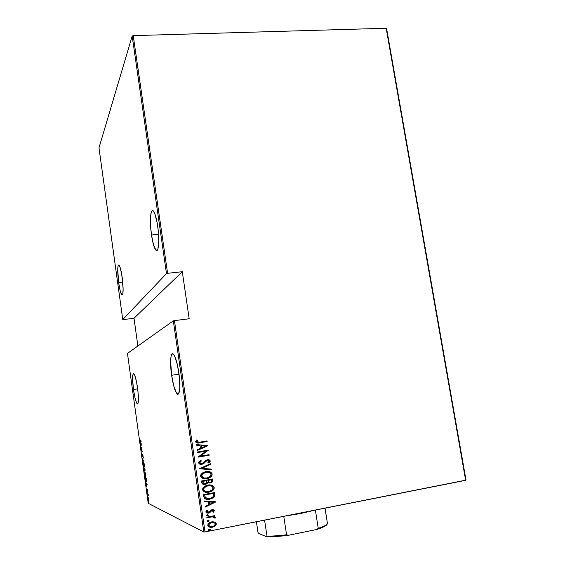 <?xml version="1.0" encoding="UTF-8"?>
<svg xmlns="http://www.w3.org/2000/svg" width="565" height="565" viewBox="0 0 565 565"><rect width="100%" height="100%" fill="white"/><g stroke="black" fill="none" stroke-linecap="round" stroke-linejoin="round"><path stroke-width="0.85" d="M133.467 389.462L137.683 388.847L133.467 389.462C132.168 378.635 132.316 373.38 133.905 373.705C135.19 375.499 136.412 380.245 137.556 387.943C138.863 398.904 138.722 404.173 137.133 403.756C135.819 401.877 134.597 397.117 133.467 389.462L134.957 397.689L136.645 403.007L137.599 403.968L137.966 403.572L138.46 399.081L137.938 390.973L136.575 382.088L134.851 375.527L133.368 373.514L132.768 375.054L132.577 378.621L133.467 389.462M171.619 375.252L179.041 374.192L171.619 375.252C169.705 362.455 170.644 350.936 173.497 354.276C175.553 356.925 177.325 363.027 178.815 372.568C180.793 385.775 179.712 397.011 176.958 393.65C174.853 390.874 173.074 384.744 171.619 375.252L173.78 386.05L176.428 392.957L178.039 394.151L178.702 393.586L179.811 387.484L179.324 376.622L177.396 364.806L174.719 356.247L173.829 354.679L172.247 353.831L171.124 356.021L170.623 360.865L171.619 375.252M118.643 282.549L122.732 282.097L118.643 282.549C117.287 270.932 117.428 265.133 119.067 265.169C120.161 266.645 121.2 270.734 122.181 277.429C123.544 289.202 123.41 295.015 121.779 294.859C120.663 293.327 119.618 289.224 118.643 282.549L120.063 290.269L121.609 294.648L122.061 295.064L122.76 294.153L123.128 288.828L121.743 274.541L120.175 267.598L118.707 264.957L118.029 266.044L117.718 269.23L118.643 282.549M151.512 234.998L158.56 234.327L151.512 234.998C149.492 221.6 150.495 207.539 153.398 211.056C155.043 213.132 156.47 218.132 157.684 226.064C159.775 239.948 158.61 253.678 155.813 250.104C154.139 247.943 152.705 242.915 151.512 234.998L153.539 244.928L155.926 250.217L156.667 250.57L157.338 250.161L157.903 248.988L158.765 241.439L158.186 230.04L157.063 222.278L154.732 213.457L153.115 210.794L152.381 210.611L151.201 212.511L150.544 217.101L150.686 227.37L151.512 234.998M148.221 503.295L127.457 353.415L173.321 320.856L203.831 532.018L148.221 503.295L203.831 532.018L204.996 531.933L174.437 320.616L189.176 318.773L182.29 271.709L167.593 273.312L133.227 35.637L386.178 28.25L465.666 480.321L204.996 531.933L466.019 480.116L386.608 28.61L466.019 480.116L465.666 480.321L386.178 28.25L386.608 28.61L386.178 28.25L133.227 35.637L167.593 273.312L182.29 271.709L134.004 318.264L137.881 346.013L134.004 318.264L123.368 319.571L134.004 318.264L182.29 271.709L189.176 318.773L174.437 320.616L204.996 531.933L203.831 532.018L173.321 320.856L174.437 320.616L173.321 320.856L127.457 353.415L148.221 503.295M148.538 502.285L148.673 503.132L148.538 502.285M147.663 495.95L147.762 496.783L147.684 495.971M147.126 492.051L147.253 492.892L147.126 492.051M147.154 484.678L145.671 482.122L146.208 483.393L146.264 486.437L147.154 484.678L145.671 482.122L146.208 483.393L146.264 486.437L147.154 484.678M144.795 471.789L144.463 473.484L145.043 476.203L145.756 476.662L145.77 474.48L144.795 471.789L144.534 474.141L145.502 476.853C145.834 477.1 145.925 476.309 145.77 474.48L144.795 471.789M143.454 462.114L143.22 464.67L144.209 467.17L144.492 465.426L143.969 462.876L143.454 462.114L143.199 464.501L144.16 467.163L144.421 464.755L143.454 462.114M141.893 455.079L142.444 456.485L142.761 454.514L143.086 456.52L142.768 454.154L142.366 456.075L141.942 453.66L141.871 454.924L142.394 456.499L142.775 454.528L143.086 456.52L142.747 454.133L142.338 456.082L141.942 453.66L141.893 455.079M141.547 444.231L140.12 442.056L140.918 445.234L140.706 446.329L141.547 444.231L140.12 442.056L140.918 445.234L140.706 446.329L141.561 444.337L141.003 445.036L140.784 443.426L141.547 444.231M140.318 440.827L139.788 438.934L140.12 441.131L141.137 441.286L141.081 440.87L140.134 440.764L139.788 438.934L140.134 441.145L141.137 441.286L141.081 440.87L140.318 440.827M140.911 447.784L141.808 447.883L141.356 451.018L142.507 451.174L141.54 450.637L141.999 447.487L140.855 447.367L141.808 447.883L141.356 451.018L142.507 451.174L141.54 450.637L141.999 447.487L140.855 447.367L140.911 447.784M142.486 459.168L143.955 461.612L142.719 459.26L143.355 457.283L142.486 459.168L143.955 461.612L142.719 459.26L143.355 457.283L142.486 459.168M143.708 467.954L144.471 470.878L144.598 470.002L145.078 470.355L144.88 468.265L143.708 467.954L144.428 470.878L144.598 470.002L144.923 470.617L144.88 468.265L143.708 467.954M145.254 479.113L146.321 481.797L146.229 477.997L145.043 477.602L146.173 481.804L146.229 477.997L145.043 477.602L145.254 479.113M147.67 490.491L147.274 489.438L147.027 490.688L146.716 489L147.055 491.084L147.345 489.869L147.677 491.395L147.67 490.491L147.303 489.445L147.055 490.724L146.716 489L147.091 491.126L147.366 489.869L147.677 491.395L147.67 490.491M147.26 493.591L148.376 495.788L148.136 493.987L147.26 493.591L148.376 495.788L148.136 493.987L147.26 493.591M148.623 498.358L148.101 497.73L147.988 498.902L148.842 501.529L148.623 498.358L148.235 497.701L148.044 499.389L148.687 501.459L149.012 501.169L148.623 498.358M132.175 36.075L166.491 273.587L122.767 319.564L98.981 147.825L132.175 36.075L133.227 35.637L132.175 36.075L98.981 147.825L122.767 319.564L166.491 273.587L167.593 273.312L166.491 273.587L132.175 36.075M214.629 522.032L212.398 521.778L210.321 522.279L208.789 523.232L207.864 524.673L208.061 526.057L209.721 527.18L213.888 526.792L215.449 525.747L216.247 524.377L216.063 523.134L214.629 522.032L211.642 521.883L208.584 523.43L207.842 525.386C208.782 527.166 210.307 527.788 212.426 527.244L215.442 525.754L216.261 523.734L214.629 522.032M206.797 517.166L206.882 517.759L212.701 516.813L214.022 517.144L214.248 517.971L215.159 518.14L215.35 517.674L213.817 516.417L215.011 516.184L214.926 515.591L206.797 517.166L206.882 517.759L212.426 516.813L215.159 518.14L215.35 517.505L213.817 516.417L215.011 516.184L214.926 515.591L206.797 517.166M214.093 510.273L213.401 509.757L211.402 509.92L208.358 512.582L206.938 512.017L207.616 510.696L206.804 510.435L205.943 511.615L206.444 512.9L208.485 513.168L212.511 510.301L213.351 510.831L212.638 511.939L213.393 512.229L214.347 510.661L213.393 512.229L214.347 510.661L212.03 509.743L210.816 510.216L208.358 512.582L206.917 511.904L207.616 510.696L206.804 510.435L205.914 512.116L208.485 513.168L209.707 512.688L212.157 510.329L213.351 510.831L212.638 511.939L213.789 511.855M203.831 496.727L204.558 498.408L206.154 499.213L208.859 499.347L211.917 498.591L214.658 496.338L214.615 492.539L203.52 494.594L203.831 496.727C204.904 499.206 206.882 500.032 209.756 499.213L214.156 497.101L214.735 496.162L214.615 492.539L203.52 494.594L203.831 496.727M201.55 480.999L202.277 483.788L204.756 484.48L206.847 483.831L207.92 482.545L209.756 482.955L211.338 482.602L212.546 481.74L212.821 480.278L212.631 478.993L201.55 480.999L201.811 482.821C202.461 484.276 203.619 484.805 205.286 484.41L207.92 482.545L210.392 482.877L212.504 481.797L212.631 478.993L201.55 480.999M199.756 468.618L211.282 469.741L211.183 469.105L201.903 468.314L210.491 464.374L210.399 463.731L199.777 468.766L211.282 469.741L211.183 469.105L201.903 468.314L210.491 464.374L210.399 463.731L199.756 468.618M197.432 452.607L206.14 451.117L198.089 457.149L209.156 455.242L209.071 454.663L200.356 456.16L208.407 450.128L197.347 452.014L197.432 452.607L206.14 451.117L198.068 457.021L209.156 455.242L209.071 454.663L200.356 456.16L208.407 450.128L197.347 452.014L197.432 452.607M199.713 442.169L197.086 442.183L196.733 441.456L197.524 440.206L196.62 439.994L195.61 441.992L197.376 443.024L207.15 441.526L207.065 440.94L199.713 442.169L196.719 441.696L197.524 440.206L196.62 439.994L195.575 441.844C196.556 443.108 197.927 443.419 199.692 442.776L207.15 441.526L207.065 440.94L199.713 442.169M207.743 445.608L196.26 444.549L196.352 445.185L200.045 445.524L200.455 448.37L197.037 449.909L197.136 450.552L207.765 445.75L196.26 444.549L196.352 445.185L200.045 445.524L200.455 448.37L197.037 449.909L197.136 450.552L207.743 445.608M198.633 462.919L199.53 464.034L201.917 464.317L203.781 463.526L206.868 460.553L208.061 460.284L209.064 460.8L209.043 461.534L207.906 462.551L208.662 462.982L209.982 461.888L210.279 460.906L209.128 459.797L207.037 459.839L202.906 463.293L201.126 463.759L199.777 462.728L201.408 460.927L200.766 460.454L199.028 461.704L198.633 462.919C199.311 464.19 200.406 464.656 201.917 464.317L207.595 460.32L209.135 461.033L207.906 462.551L208.662 462.982L210.003 461.859L210.279 460.906L207.461 459.741L205.837 460.404L201.846 463.724L199.777 462.728L201.408 460.927L200.766 460.454L198.908 461.866L198.633 462.919M205.83 471.613L203.167 472.502L201.006 474.346L200.54 475.949L201.168 477.467L203.202 478.583L205.985 478.795L208.739 478.167L211.155 476.655L212.157 475.024L211.861 473.166L210.42 472.001L207.694 471.457L205.83 471.613L201.091 474.219L200.561 476.189C201.917 478.555 204.036 479.381 206.91 478.668L211.571 476.196L212.2 474.049C210.823 471.719 208.697 470.906 205.83 471.613M207.807 485.158L205.137 486.062L202.976 487.927L202.51 489.537L203.146 491.056L205.173 492.164L207.962 492.369L210.717 491.727L213.139 490.201L214.142 488.556L213.845 486.691L212.398 485.533L209.672 484.996L207.807 485.158L203.153 487.673L202.531 489.777C203.887 492.15 206.006 492.97 208.888 492.235L213.443 489.869L214.184 487.581C212.8 485.243 210.674 484.438 207.807 485.158M215.978 501.84L204.445 500.971L204.537 501.614L208.245 501.897L208.662 504.778L205.236 506.402L205.328 507.052L215.978 501.84L204.445 500.971L204.537 501.614L208.245 501.897L208.662 504.778L205.236 506.402L205.328 507.052L215.978 501.84M207.256 514.779L206.486 515.252L206.564 515.817L208.203 515.499L207.56 514.75L206.416 515.555L207.433 515.972L208.118 515.612L208.273 515.195L207.256 514.779M208.054 520.287L207.284 520.761L207.362 521.326L209.008 521.008L208.358 520.259L207.214 521.064L208.231 521.474L208.909 521.135L209.071 520.697L208.054 520.287M209.354 529.228L208.584 529.702L208.662 530.274L210.307 529.949L209.657 529.2L208.513 530.012L209.53 530.422L210.18 530.097L210.371 529.645L209.354 529.228M205.907 511.954L209.269 511.89M209.46 511.883L210.321 511.862L209.46 511.883M214.022 487.016L212.666 485.709M206.931 440.961L207.15 441.526L197.227 443.017L207.009 441.519L206.931 440.961M196.585 441.569L197.39 440.206L196.599 440.015L197.524 440.206L196.592 441.696L197.743 442.374M197.482 442.353L196.959 442.176M196.79 442.056L196.592 441.696M196.26 444.549L207.609 445.601L196.26 444.549M201.415 447.868L201.091 445.623L201.415 447.868M205.632 446.039L201.55 447.883L201.091 445.623L205.632 446.039L201.55 447.883L201.225 445.63L205.632 446.039M208.273 450.157L200.222 456.146L208.273 450.157M208.937 454.684L209.156 455.242L198.082 457.113L209.015 455.228L208.937 454.684M205.999 451.103L197.425 452.572L205.999 451.103M201.274 460.906L200.702 460.482L201.408 460.927L199.643 462.714L200.723 463.695M208.605 459.691L210.279 460.906L208.57 462.933L210.131 461.238L209.869 460.313L208.986 459.776M207.927 460.263L206.098 460.991L205.264 462.106L201.783 464.296L202.75 464.006L205.604 461.52M200.808 464.366L201.783 464.296M206.726 460.539L207.27 460.341M200.469 463.618L199.932 463.272M199.636 462.551L201.006 461.061M210.272 463.794L210.491 464.374L201.769 468.286L210.35 464.352L210.272 463.794M211.049 469.091L211.282 469.741L199.77 468.752L211.141 469.72L211.049 469.091M209.071 471.591L212.2 474.049L211.43 476.161L206.91 478.668L203.414 478.633L204.911 478.802M212.016 474.988L211.84 473.343L210.689 472.192M209.855 471.803L209.403 471.669M205.844 478.76L209.467 477.75L211.868 475.448M203.993 478.039L201.564 475.935L201.592 475.151M203.661 477.955L203.301 477.835M203.026 477.715L202.581 477.46M202.319 477.256L201.818 476.662M201.719 474.784L202.39 473.823M203.626 472.905L205.78 472.178L202.023 474.261L201.564 475.935M206.543 472.072L208.429 472.171M211.07 474.282L210.477 476.133L206.832 478.075C204.466 478.654 202.757 477.955 201.698 475.963L202.157 474.289L205.921 472.199C208.266 471.641 209.982 472.333 211.07 474.282L209.961 476.683L207.207 478.004L203.803 477.99L202.454 477.284L201.733 476.154L202.531 473.851L205.921 472.199L209.354 472.439L211.07 474.282M208.436 472.178L205.78 472.178M208.662 482.863L212.052 482.065L212.701 480.921L212.504 479.021L212.821 480.278L212.362 481.761L210.392 482.877L208.563 482.842M206.712 483.795L207.786 482.51L205.286 484.41L204.085 484.459M204.622 484.445L206.402 483.965M203.513 483.584L202.637 481.345L206.762 480.603L206.698 482.983L205.201 483.817C203.909 484.05 203.146 483.527 202.906 482.256L204 483.767L203.11 483.047L202.637 481.345L202.906 482.256L202.779 481.38L206.903 480.631L202.637 481.345L206.903 480.631L206.769 482.877L205.498 483.753L204.014 483.767M208.669 482.093L207.962 480.794L208.972 482.213M207.962 480.794L207.899 480.398L211.585 479.791L211.487 481.67L210.286 482.291C209.057 482.524 208.33 482.037 208.097 480.829L208.04 480.427L207.962 480.794M208.04 480.427L211.444 479.756L207.899 480.398L211.585 479.791L211.691 481.225L210.872 482.122L209.424 482.312L208.506 481.903L208.04 480.427M211.819 485.321L214.184 487.581L213.302 489.834L208.888 492.235L204.961 492.101M214.001 488.513L213.916 487.079M205.038 492.122L207.821 492.327L210.576 491.684L212.638 490.491L213.845 488.972M203.626 489.883L204.926 491.246M204.594 491.056L203.788 490.243M205.596 486.451L207.758 485.716L204.078 487.708L203.668 489.544L204.212 487.75L207.899 485.752C210.244 485.173 211.96 485.865 213.054 487.821L212.369 489.791L208.81 491.649C206.444 492.235 204.728 491.536 203.668 489.544L203.562 488.718M203.69 488.344L204.361 487.383M208.513 485.61L210.335 485.688M207.899 485.752L210.025 485.66L212.002 486.324L212.956 487.44L212.857 489.029L211.635 490.477L209.551 491.472L207.284 491.783L205.067 491.289L203.76 489.926L203.831 488.386L205.088 486.91L207.899 485.752M210.724 485.78L207.758 485.716M214.481 492.567L214.735 496.162L214.008 497.059L209.756 499.213L205.667 499.072L209.615 499.163L213.415 497.617L214.679 495.851L214.481 492.567M206.444 498.471L205.017 497.066M204.918 496.727L204.812 496.232M204.728 495.731L205.434 497.701L204.615 494.933L213.57 493.344L213.641 496.006L213.118 496.939L209.672 498.62L205.3 497.652L206.613 498.528M215.837 501.833L205.314 506.939L215.837 501.833M208.104 501.847L204.537 501.579L208.104 501.847M209.622 504.213L209.29 501.932L213.86 502.32L209.763 504.263L209.29 501.932L209.622 504.213M209.431 501.981L213.86 502.32L209.29 501.932L213.86 502.32L209.763 504.263L209.431 501.981M212.857 510.357L211.303 510.591L209.707 512.688L206.677 513.027M206.981 511.163L207.475 510.654L206.776 511.848L207.355 512.469M214.121 511.127L214.163 510.435M206.974 512.243L206.839 511.41M206.825 513.077L209.283 512.801L211.303 510.583M211.465 510.478L211.826 510.322M212.193 510.252L212.715 510.308M208.026 515.499L207.878 514.8L207.977 515.555L206.67 515.88L207.856 515.668M214.792 515.619L215.011 516.184L213.676 516.361L214.87 516.128L214.792 515.619M214.439 516.601L215.35 517.505L215.159 518.14L214.262 517.943L215.011 518.084L214.99 516.989M212.836 516.77L206.868 517.674L212.073 516.763M208.782 520.372L208.768 521.071L207.447 521.382M208.824 521.001L208.881 520.492M207.489 521.396L208.655 521.17M213.747 526.721L215.3 525.683L216.105 524.313L215.922 523.07L214.855 522.116L216.261 523.734L215.209 525.966L212.426 527.244L209.001 526.905M209.191 526.983L213.033 526.99M208.916 524.066L211.578 522.413L209.311 523.543L208.845 525.189L209.453 523.607L211.727 522.477C213.351 522.074 214.531 522.561 215.265 523.932L214.587 525.528L212.334 526.651C210.71 527.06 209.544 526.573 208.845 525.189L209.792 526.411L208.873 525.634L208.725 524.546M213.351 522.399L211.727 522.477L213.054 522.343M210.124 529.942L210.018 529.264L210.039 530.027L208.718 530.316M208.789 530.337L209.947 530.111M213.57 493.344L213.641 496.006L211.988 497.822L207.412 498.718L205.307 497.49L204.749 494.975L213.57 493.344M212.334 526.651L209.347 526.107L208.845 525.189L209.057 524.129L211.211 522.604L214.297 522.731L215.201 523.663L215.152 524.744L214.283 525.796L212.334 526.651M141.123 441.187L140.367 441.244L140.826 441.166L140.466 440.834L141.123 441.187M142.486 451.032L141.349 450.927L142.486 451.032M141.977 447.777L141.37 447.706L141.977 447.777M144.301 464.748L143.983 466.669L143.312 464.515L143.51 462.537L144.414 464.727L144.301 466.563L143.729 466.224L143.439 462.537L144.301 464.748M144.343 468.329L144.788 468.491L144.315 468.519L144.372 470.461L143.884 468.406L144.343 468.329M144.901 468.477L144.435 468.555L144.901 468.477M144.901 470.186L144.435 468.555L145.007 469.211L144.859 470.193L144.435 468.555L144.93 468.632L145.092 470.151M145.608 476.352L144.654 474.162L145.127 472.163L145.445 476.429L144.739 474.706L144.711 472.269L145.763 474.445L145.586 476.38M145.685 477.983L145.219 478.068L146.328 478.71L146.116 481.387L145.219 478.068L145.685 477.983M146.554 485.914L146.201 485.978L146.554 485.914M146.928 484.643L146.582 485.279L146.356 483.654L147.112 484.615L146.582 485.279L146.356 483.654L146.928 484.643M148.157 494.1L147.317 494.015L148.157 494.1M148.143 499.368L148.51 498.083L148.708 501.091L148.157 499.439L148.291 498.125L148.955 499.764L148.708 501.091L148.143 499.347M141.003 445.036L140.784 443.426L141.328 444.267L141.003 445.036M144.358 468.802L144.4 470.461L143.884 468.406L144.358 468.802M146.166 478.386L146.144 481.394L145.219 478.068L146.166 478.386M123.368 319.571L122.767 319.564L123.368 319.571M300.926 513.465L314.415 510.273L300.926 513.465L285.085 516.078L300.926 513.465L301.018 512.921L300.926 513.465M327.488 523.776L325.009 508.175L327.488 523.776C326.528 525.118 323.448 526.629 318.25 528.324L316.647 529.504L288.496 535.274L286.589 534.801L283.75 516.339L286.589 534.801C278.905 535.74 272.372 536.171 266.998 536.1L266.609 536.715L258.608 533.459L258.007 532.47L256.39 521.756L258.007 532.47L258.608 533.459L266.609 536.715C272.415 536.884 279.71 536.404 288.496 535.274L271.151 536.722L266.609 536.715L266.998 536.1C272.372 536.171 278.905 535.74 286.589 534.801L288.496 535.274L316.647 529.504C322.82 527.576 326.266 525.874 326.987 524.405L323.872 526.785L316.647 529.504L318.25 528.324C323.448 526.629 326.528 525.118 327.488 523.776M315.376 510.082L318.25 528.324L315.376 510.082M264.575 520.139L266.998 536.1L264.575 520.139M137.938 403.629L137.133 403.756M178.83 393.367L176.958 393.65M122.527 294.775L121.779 294.859M157.494 249.935L155.813 250.104M140.134 441.145L140.593 441.067M144.004 467.064L144.393 466.994M145.36 476.754L145.749 476.683M146.024 481.705L146.448 481.627"/></g></svg>
